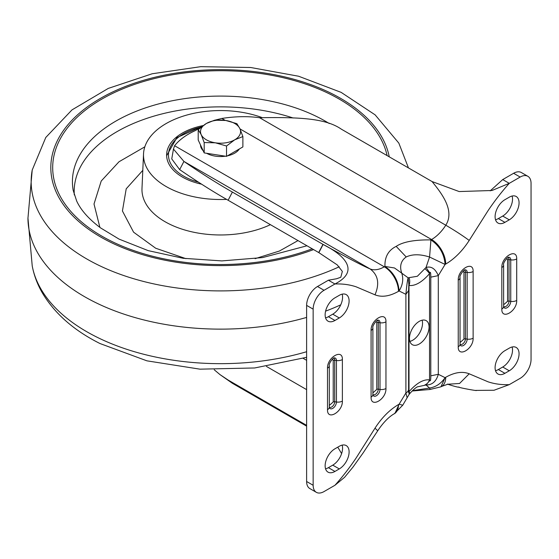 <?xml version="1.0" encoding="UTF-8"?>
<svg xmlns="http://www.w3.org/2000/svg" width="559" height="559" viewBox="0 0 559 559"><rect width="100%" height="100%" fill="white"/><g stroke="black" fill="none" stroke-linecap="round" stroke-linejoin="round"><path stroke-width="0.84" d="M504.903 222.349A13.87 8.008 -60 0 1 497.971 223.034A13.87 8.008 -60 0 1 495.099 216.682A13.87 8.008 -60 0 1 504.903 199.703L509.263 197.187A13.87 8.008 -60 0 1 516.195 196.495A13.87 8.008 -60 0 1 518.319 207.613A13.87 8.008 -60 0 1 509.263 219.834L504.903 222.349L498.362 218.569L502.723 216.053A13.87 8.008 120 0 0 512.107 196.027M495.519 219.729A13.87 8.008 120 0 0 498.362 218.569M509.263 370.792L504.903 373.314A13.87 8.008 -60 0 1 497.971 373.999A13.87 8.008 -60 0 1 495.84 362.889A13.87 8.008 -60 0 1 504.903 350.668L509.263 348.152A13.87 8.008 -60 0 1 516.195 347.46A13.87 8.008 -60 0 1 519.066 353.812A13.87 8.008 -60 0 1 509.263 370.792L502.723 367.018A13.87 8.008 120 0 0 512.526 350.039A13.87 8.008 120 0 0 512.107 346.992M409.146 277.872A9.244 7.246 93.3 0 1 409.006 285.495C415.225 286.138 422.066 282.183 429.536 273.644L429.745 272.75L426.014 267.475L417.356 276.272L408.119 277.809L401.704 273.12C399.419 266.077 400.915 260.69 406.204 256.958C412.437 254.038 420.228 254.066 429.571 257.035L426.014 267.475C431.206 265.944 435.293 268.662 438.298 275.622L438.298 374.299L445.09 377.653L440.939 386.821L441.582 386.451A20.033 11.564 60 0 0 445.726 377.283L445.09 377.653C441.086 383.558 435.915 387.017 429.571 388.037L430.157 389.344M429.745 272.75C430.486 271.513 430.835 272.988 430.786 277.159L430.786 375.83C430.835 379.875 430.486 381.448 429.745 380.546L429.536 379.854C423.324 379.212 416.483 383.16 409.006 391.705A9.244 2.103 39.5 0 1 409.6 393.815C412.766 390.189 415.351 387.876 417.356 386.863L426.014 385.004L429.571 388.037L412.458 390.692M429.074 327.015A13.87 8.008 120 0 0 426.203 320.663A13.87 8.008 120 0 0 415.519 324.381A13.87 8.008 120 0 0 409.461 338.335A13.87 8.008 120 0 0 412.332 344.686A13.87 8.008 120 0 0 423.023 340.969A13.87 8.008 120 0 0 429.074 327.015M409.887 341.381A13.87 8.008 120 0 0 422.534 323.242A13.87 8.008 120 0 0 422.115 320.195M334.946 471.44A13.87 8.008 -60 0 1 328.007 472.124A13.87 8.008 -60 0 1 325.135 465.773A13.87 8.008 -60 0 1 334.946 448.793L339.299 446.278A13.87 8.008 -60 0 1 346.231 445.586A13.87 8.008 -60 0 1 348.362 456.703A13.87 8.008 -60 0 1 339.299 468.917L334.946 471.44L328.406 467.659L332.766 465.144A13.87 8.008 120 0 0 342.15 445.118M325.562 468.819A13.87 8.008 120 0 0 328.406 467.659M339.299 317.959L334.946 320.475A13.87 8.008 -60 0 1 328.007 321.159A13.87 8.008 -60 0 1 325.883 310.049A13.87 8.008 -60 0 1 334.946 297.828L339.299 295.313A13.87 8.008 -60 0 1 346.231 294.621A13.87 8.008 -60 0 1 349.102 300.973A13.87 8.008 -60 0 1 339.299 317.959L332.766 314.179A13.87 8.008 120 0 0 342.569 297.199A13.87 8.008 120 0 0 342.15 294.153M447.647 384.236L459.554 383.474L469.204 373.796L488.063 381.818C494.666 383.998 501.73 384.941 509.263 384.634L520.156 378.345A15.407 8.895 120 0 0 531.05 359.472L531.05 183.345A15.407 8.895 120 0 0 527.857 176.295A15.407 8.895 120 0 0 520.156 177.056L509.263 183.345C501.73 191.737 494.666 200.835 488.063 210.645L469.204 240.44C462.419 250.942 454.593 258.817 445.726 264.058L445.09 264.428C444.223 253.947 439.507 245.771 430.926 239.895L429.571 257.035L445.09 264.428L438.298 275.622L430.786 277.159M495.519 370.694A13.87 8.008 120 0 0 498.362 369.534L504.903 373.314M502.723 367.018L498.362 369.534M469.204 240.44C462.747 235.667 454.942 230.594 445.789 225.207A30.815 17.79 -60 0 1 431.569 239.525A20.033 11.564 60 0 1 445.726 264.058M527.857 176.295L521.323 172.521A15.407 8.895 120 0 0 513.616 173.283L502.723 179.572L509.263 183.345L491.983 190.5L459.17 191.555L432.065 181.549C441.058 192.687 455.25 210.345 445.789 225.207L259.628 117.732C302.845 116.936 326.673 118.99 341.339 129.171L432.065 181.549M509.263 384.634L494.002 390.266L475.681 390.392M476.282 390.448L476.289 390.448C478.259 391.181 458.715 387.729 458.59 387.017L459.142 387.156C458.338 387.415 454.397 386.395 447.312 384.103L447.382 384.131M430.786 375.83L438.298 374.299C436.279 381.469 432.184 385.032 426.014 385.004L429.745 380.546M214.803 120.185L221.839 118.445C235.472 116.349 248.07 116.111 259.628 117.732M502.723 179.572L490.187 190.878M503.624 304.788L507.544 301.336L507.544 259.823L506.789 258.398M460.043 342.534L463.963 339.075L463.963 272.401L463.208 270.975M424.938 268.753A9.244 2.103 39.5 0 1 429.536 273.644L429.536 379.854A9.244 7.246 93.3 0 1 424.938 384.906M240.028 128.94L431.569 239.525L430.926 239.895C414.422 239.713 402.836 241.879 396.184 246.379C388.379 250.222 384.634 256.909 384.948 266.44L394.486 267.978L401.704 273.12C403.668 278.934 402.801 284.887 399.112 290.973L405.904 294.327C406.596 286.39 407.336 280.884 408.119 277.809L409.006 285.495L409.006 391.705L408.552 392.404L408.615 389.225A9.244 5.338 180 0 1 405.904 392.998L399.112 404.192L402.746 405.212L394.326 413.73A20.033 11.564 -120 0 0 398.476 404.562C389.609 409.803 381.783 417.678 374.998 428.187L377.737 430.758C385.437 419.173 392.083 414.925 394.326 413.73M174.59 145.724L384.312 266.811A20.033 11.564 60 0 1 398.476 291.344L399.112 290.973C398.246 280.492 393.529 272.317 384.948 266.44L384.312 266.811A30.815 17.79 -60 0 1 370.086 268.921C378.136 274.937 379.778 283.574 374.998 294.824L356.139 286.809C349.543 284.622 342.471 283.679 334.946 283.986C360.282 270.982 344.61 255.267 323.116 244.451C337.881 252.535 360.828 265.057 370.086 268.921L183.925 161.439L173.458 149.078L174.59 145.724C179.327 139.771 186.294 134.698 195.489 130.513L200.604 127.557M409.6 393.815L408.881 394.773A9.244 3.487 34.1 0 0 408.825 392.621M402.746 405.212L407.12 397.791L405.904 392.998L405.904 294.327L408.615 290.554L408.825 284.824M324.045 290.282L317.512 286.501L328.406 280.213L334.946 283.986L324.045 290.282A15.407 8.895 120 0 0 313.152 309.148L313.152 485.275A15.407 8.895 120 0 0 316.345 492.325A15.407 8.895 120 0 0 324.045 491.564L334.946 485.275C342.471 476.89 349.536 467.785 356.139 457.982L374.998 428.187M398.476 404.562L399.112 404.192L394.961 413.367M325.562 317.854A13.87 8.008 120 0 0 328.406 316.694L334.946 320.475M332.766 314.179L328.406 316.694M334.946 485.275L344.596 477.295L353.008 467.072L363.203 452.804L377.737 430.758M317.512 286.501A15.407 8.895 120 0 0 306.618 305.375L306.618 481.502A15.407 8.895 120 0 0 309.805 488.552L316.345 492.325M328.406 280.213L336.595 278.752L340.794 277.25L342.353 271.443L337.273 264.917L318.854 252.633L323.116 244.451L232.39 192.072C217.737 183.75 201.582 173.535 183.925 161.439L179.656 169.622L171.753 158.91L173.458 149.078M306.618 425.357L228.121 380.036L219.966 374.593L232.39 383.292L306.618 426.147M341.619 453.58L337.762 447.165M322.955 244.36L318.693 252.542L228.121 200.255C213.468 191.926 197.313 181.717 179.656 169.622M219.966 374.593L214.237 369.779M372.888 392.851L376.801 389.399L376.801 322.725L376.046 321.299M329.307 405.436L333.227 401.977L333.227 360.464L332.472 359.039M144.837 146.814L118.983 161.775L101.221 181.025L94.01 204.014L99.886 227.401M226.619 199.381A77.037 44.475 180 0 1 169.866 188.537A77.037 44.475 180 0 1 143.53 153.9A77.037 44.475 180 0 1 184.68 115.678A77.037 44.475 180 0 1 262.541 117.753M201.547 184.177A53.93 31.136 180 0 1 166.624 155.43A53.93 31.136 180 0 1 179.935 134.558A53.93 31.136 180 0 1 203.155 125.572M239.343 148.967A20.033 11.564 180 0 1 227.457 155.835M225.424 156.192A20.033 11.564 180 0 1 206.613 153.285M203.19 150.748A20.033 11.564 180 0 1 201.198 147.974A20.033 11.564 180 0 1 200.513 144.991M242.886 136.557L242.886 146.926L226.535 156.366L204.189 152.907L198.207 140.016L198.207 129.646L201.198 134.635A20.033 11.564 180 0 1 206.383 123.469A20.033 11.564 180 0 1 225.731 120.471A20.033 11.564 180 0 1 239.895 128.647A20.033 11.564 180 0 1 234.71 139.82A20.033 11.564 180 0 1 215.362 142.811L226.535 146.004L234.71 139.82L242.886 136.557L239.895 128.647L236.904 123.665L225.731 120.471L214.558 120.206L206.383 123.469L198.207 129.646M201.198 134.635A20.033 11.564 0 0 0 215.362 142.811L204.189 142.545L201.198 134.635M204.189 152.907L204.189 142.545M226.535 156.366L226.535 146.004M501.821 267.53C501.395 256.686 517.124 247.609 516.705 258.936L516.705 300.449C517.124 311.293 501.402 320.37 501.821 309.043L501.821 267.53A6.163 3.557 0 0 0 503.624 265.015C502.702 262.856 508.04 256.602 508.424 257.259A5.185 2.998 -60 0 1 510.751 259.858L510.751 301.371A6.163 3.557 0 0 0 516.705 300.449M458.24 280.108C457.821 269.27 473.543 260.187 473.124 271.513L473.124 338.195C473.543 349.033 457.821 358.109 458.24 346.783L458.24 280.108A6.163 3.557 0 0 0 460.043 277.592C459.121 275.44 464.459 269.179 464.85 269.836A5.185 2.998 -60 0 1 467.17 272.436L467.17 339.11A6.163 3.557 0 0 0 473.124 338.195M445.726 377.283C454.593 372.287 462.419 371.12 469.204 373.796M516.705 258.936A6.163 3.557 180 0 1 510.751 259.858L509.032 259.593A4.297 2.481 120 0 0 507.9 257.51M501.821 309.043A6.163 3.557 0 0 0 503.624 306.528L503.624 265.015M503.624 306.423A4.297 2.481 120 0 0 506.999 305.584A4.297 2.481 120 0 0 509.032 301.105L510.751 301.371A5.185 2.998 -60 0 1 507.761 307.261A5.185 2.998 -60 0 1 503.666 307.003L503.624 306.528M473.124 271.513A6.163 3.557 180 0 1 467.17 272.436L465.451 272.17A4.297 2.481 120 0 0 464.319 270.095M458.24 346.783A6.163 3.557 0 0 0 460.043 344.267L460.043 277.592M460.043 344.169A4.297 2.481 120 0 0 463.425 343.331A4.297 2.481 120 0 0 465.451 338.845L467.17 339.11A5.185 2.998 -60 0 1 464.18 345.001A5.185 2.998 -60 0 1 460.085 344.742L460.043 344.267M509.263 219.834L502.723 216.053M513.616 173.283L520.156 177.056M507.544 301.336A1.544 0.887 0 0 1 509.032 301.105L509.032 259.593A1.544 0.887 180 0 0 507.544 259.823M463.963 339.075A1.544 0.887 0 0 1 465.451 338.845L465.451 272.17A1.544 0.887 180 0 0 463.963 272.401M225.228 120.402L221.839 118.445M396.184 246.379L406.204 256.958M371.078 330.432C370.659 319.587 386.381 310.511 385.962 321.837L385.962 388.512C386.381 399.35 370.659 408.433 371.078 397.107L371.078 330.432A6.163 3.557 0 0 0 372.888 327.916C371.966 325.757 377.297 319.503 377.688 320.16A5.185 2.998 -60 0 1 380.008 322.76L380.008 389.434A6.163 3.557 0 0 0 385.962 388.512M327.504 368.171C327.078 357.334 342.807 348.25 342.381 359.577L342.381 401.096C342.807 411.934 327.078 421.011 327.504 409.684L327.504 368.171A6.163 3.557 0 0 0 329.307 365.656C328.385 363.497 333.723 357.243 334.107 357.9A5.185 2.998 -60 0 1 336.434 360.499L336.434 402.012A6.163 3.557 0 0 0 342.381 401.096M398.476 291.344C389.609 296.34 381.783 297.5 374.998 294.824M306.618 360.338L303.188 358.354M385.962 321.837A6.163 3.557 180 0 1 380.008 322.76L378.289 322.494A4.297 2.481 120 0 0 377.157 320.412M371.078 397.107A6.163 3.557 0 0 0 372.888 394.591L372.888 327.916M372.888 394.486A4.297 2.481 120 0 0 376.263 393.648A4.297 2.481 120 0 0 378.289 389.169L380.008 389.434A5.185 2.998 -60 0 1 377.025 395.318A5.185 2.998 -60 0 1 372.93 395.066L372.916 395.038M342.381 359.577A6.163 3.557 180 0 1 336.434 360.499L334.715 360.234A4.297 2.481 120 0 0 333.576 358.151M327.504 409.684A6.163 3.557 0 0 0 329.307 407.169L329.307 365.656M329.307 407.071A4.297 2.481 120 0 0 332.682 406.225A4.297 2.481 120 0 0 334.715 401.746L336.434 402.012A5.185 2.998 -60 0 1 333.443 407.902A5.185 2.998 -60 0 1 329.349 407.644L329.335 407.623M332.766 465.144L339.299 468.917M313.152 485.275L306.618 481.502M313.152 309.148L306.618 305.375M266.447 366.431L306.618 389.623M376.801 389.399A1.544 0.887 0 0 1 378.289 389.169L378.289 322.494A1.544 0.887 180 0 0 376.801 322.725M333.227 401.977A1.544 0.887 0 0 1 334.715 401.746L334.715 360.234A1.544 0.887 180 0 0 333.227 360.464M232.39 192.072L228.121 200.255M232.39 383.292L228.121 380.036M339.201 266.783A189.389 109.34 180 0 1 95.952 263.911A189.389 109.34 180 0 1 32.219 170.013L45.782 137.465L71.992 109.892L108.271 88.406L152.16 73.774L200.758 66.675L250.739 67.506L298.611 76.234L341.13 92.361L375.117 114.847L398.833 143.118L408.461 167.924M313.578 249.587A169.733 97.993 180 0 1 108.879 241.425A169.733 97.993 180 0 1 92.724 103.156A169.733 97.993 180 0 1 332.214 93.828A169.733 97.993 180 0 1 389.246 156.827M312.215 248.804A167.854 96.91 180 0 1 110.116 240.608A167.854 96.91 180 0 1 94.136 103.869A167.854 96.91 180 0 1 330.977 94.639A167.854 96.91 180 0 1 387.101 155.591M306.982 245.778L262.597 257.58L221.839 260.906L183.149 258.286L148.205 250.635L119.074 239.119L100.592 227.918C88.839 219.114 80.873 210.156 76.681 201.044L73.215 190.465A148.128 85.52 180 0 1 152.376 105.686A148.128 85.52 180 0 1 317.994 117.201A148.128 85.52 180 0 1 329.272 123.532M32.219 170.013L27.95 218.296A192.596 111.192 0 0 0 93.842 301.685A192.596 111.192 0 0 0 306.618 317.414M27.95 217.947L32.219 265.874A189.389 109.34 0 0 0 95.952 336.672A189.389 109.34 0 0 0 306.618 351.723M325.59 311.146A192.596 111.192 0 0 0 340.745 304.823M293.147 117.998A146.374 84.507 0 0 0 144.411 119.2A146.374 84.507 0 0 0 74.305 194.944M297.996 240.594L279.437 251.019L255.121 258.677M185.986 258.677L155.681 248.231L133.58 232.181L122.428 210.981L126.208 188.816L142.797 170.355M143.53 153.9L141.993 188.439A78.581 45.37 0 0 0 168.853 223.768A78.581 45.37 0 0 0 270.409 224.669M201.324 126.977A52.078 30.067 0 0 0 168.49 154.005A52.078 30.067 0 0 0 198.41 182.136M447.766 384.236L441.582 386.451M412.137 391.007L429.99 389.483L440.939 386.821M407.12 397.791L408.881 394.773M408.615 389.225L408.615 290.554M372.888 394.591L372.93 395.073M329.307 407.169L329.349 407.658M32.219 265.874C34.001 275.377 37.411 284.461 42.463 293.119C54.866 313.739 74.033 330.537 99.963 343.526L146.919 360.834L199.954 369.164L254.708 367.969L306.618 357.32M202.002 126.439L176.833 137.654L166.631 155.723"/></g></svg>
